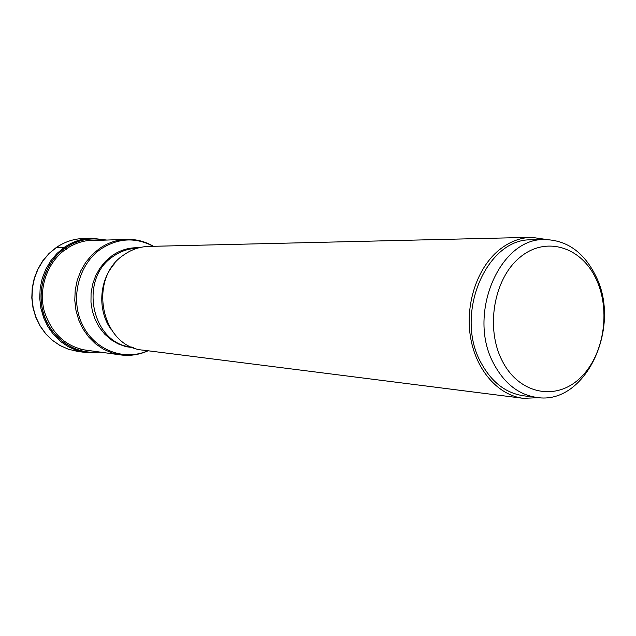 <?xml version="1.0" encoding="UTF-8"?>
<svg xmlns="http://www.w3.org/2000/svg" width="636" height="636" viewBox="0 0 636 636"><rect width="100%" height="100%" fill="white"/><g stroke="black" fill="none" stroke-linecap="round" stroke-linejoin="round"><path stroke-width="0.95" d="M104.582 240.138C90.725 237.18 77.672 239.772 65.413 247.921L66.359 249.296M98.858 351.907C75.708 354.872 51.929 339.25 44.003 314.939C35.958 290.676 45.323 261.682 65.413 247.921L65.333 247.841C77.735 239.605 90.924 237.037 104.916 240.122M531.497 237.315L148.689 246.41C139.856 246.673 131.66 249.447 124.084 254.734C86.965 278.337 101.394 347.431 143.378 350.174L523.245 398.327C498.258 395.266 476.094 370.319 470.56 337.446C464.972 304.596 476.968 268.185 498.902 250.163C509.023 241.942 519.882 237.657 531.497 237.315L547.151 239.581M539.058 397.667L523.245 398.327M544.917 239.581L531.696 239.859C486.453 237.8 453.794 314.74 481.158 362.989C491.676 382.244 505.858 393.191 523.706 395.815L536.832 397.444C518.873 394.805 504.602 383.739 494.029 364.237C466.498 315.408 499.403 237.474 544.917 239.581C566.867 240.17 583.713 252.095 595.455 275.356C622.223 326.467 585.708 405.585 536.832 397.444M502.305 361.002C485.228 328.359 493.735 278.783 519.803 257.461C545.632 235.654 581.034 246.601 595.988 278.735C611.307 310.567 603.874 356.438 579.547 378.595C555.482 401.213 519 393.978 502.305 361.002M56.199 247.547L64.419 247.261L65.333 247.841C45.156 261.658 35.783 290.819 43.956 315.154C51.985 339.545 75.962 355.103 99.192 351.954M56.429 247.46L49.163 253.486L42.954 260.784L37.993 269.139L34.447 278.306L32.42 287.989L31.991 297.894L33.167 307.713L35.91 317.141L40.132 325.886L45.689 333.677L52.398 340.284L60.062 345.515L68.418 349.228L77.234 351.326L68.37 349.22L59.967 345.499L52.271 340.252L45.53 333.638L39.957 325.847L35.735 317.11L32.985 307.697L31.8 297.894L32.221 288.005L34.241 278.337L37.794 269.187L42.755 260.832L48.98 253.533L56.262 247.499C64.49 241.926 73.402 238.929 83.014 238.5C73.474 238.921 64.61 241.911 56.429 247.46M101.005 352.209L85.415 352.495L76.511 350.372L68.068 346.612L60.333 341.309L53.551 334.615L47.938 326.721L43.677 317.865L40.911 308.317L39.726 298.364L40.155 288.323L42.199 278.504L45.792 269.227L50.8 260.752L57.081 253.359L64.419 247.261C72.687 241.632 81.631 238.603 91.266 238.182L83.014 238.5M92.466 351.024C68.553 349.172 52.47 335.88 44.242 311.155C38.128 288.108 47.493 261.817 66.144 248.986C76.034 242.316 86.695 239.438 98.135 240.36M80.844 349.418L120.506 354.904L111.618 352.805L103.175 349.045L95.432 343.718L88.65 336.969L83.03 329.003L78.761 320.059L75.978 310.4L74.778 300.327L75.207 290.167L77.242 280.222L80.82 270.817L85.828 262.239L92.093 254.742L99.47 248.533C107.77 242.817 116.754 239.756 126.421 239.367L86.409 240.774M153.236 246.299C135.619 237.013 118.161 237.92 100.87 249.018L100.83 249.05C78.498 264.457 69.912 298.753 82.227 324.32C94.295 350.023 124.084 361.471 147.886 350.746M133.83 347.82L125.825 346.636L118.121 343.885L110.982 339.664L104.638 334.075L99.303 327.302L95.162 319.558L92.347 311.099L90.972 302.195L91.075 293.14L92.657 284.236L95.654 275.786L99.979 268.066L105.481 261.317L112 255.744C120.307 249.996 129.291 247.34 138.95 247.77M137.074 248.302C128.583 248.533 120.705 251.18 113.439 256.244L113.399 256.268C77.942 278.799 91.838 344.553 132.018 347.105M111.284 329.687C97.372 310.877 98.906 280.802 114.671 263.511M101.044 352.209L85.415 352.495L77.234 351.326M106.792 240.058L91.266 238.182M120.506 354.904C130.078 356.152 139.284 354.777 148.124 350.778M153.475 246.299C145.088 241.418 136.072 239.104 126.421 239.367"/></g></svg>
